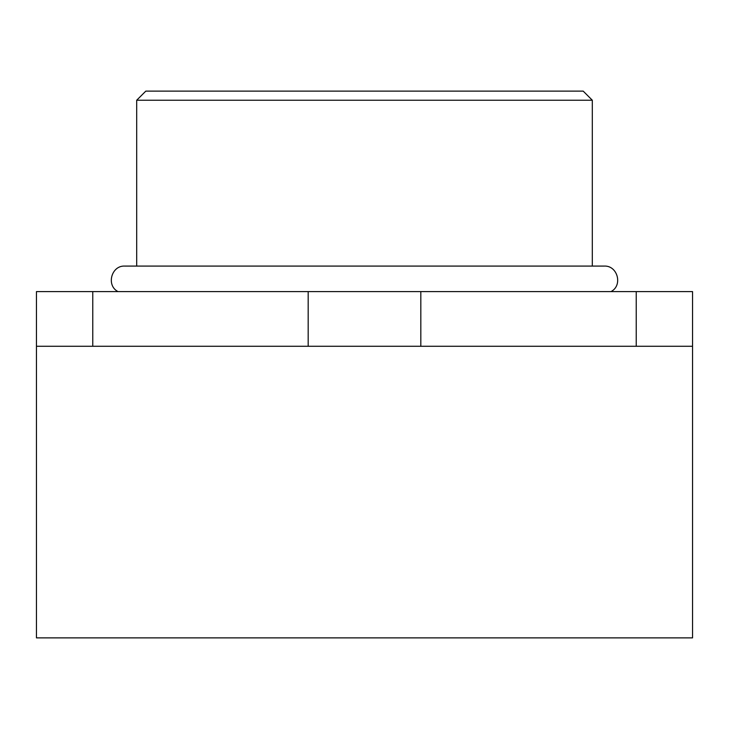<?xml version="1.0" encoding="UTF-8"?>
<svg xmlns="http://www.w3.org/2000/svg" width="729" height="729" viewBox="0 0 729 729"><rect width="100%" height="100%" fill="white"/><g stroke="black" fill="none" stroke-linecap="round" stroke-linejoin="round"><path stroke-width="1.09" d="M136.688 100.237L145.8 91.125L583.2 91.125L592.312 100.237L136.688 100.237L136.688 266.085L124.841 266.085C111.364 265.301 105.951 285.549 118.025 291.6M36.45 346.275L36.45 637.875L692.55 637.875L692.55 346.275L36.45 346.275L36.45 291.6L308.176 291.6L308.176 346.275M592.312 100.237L592.312 266.085L604.159 266.085C617.636 265.301 623.049 285.549 610.975 291.6M692.55 346.275L692.55 291.6L636.226 291.6L636.226 346.275M420.824 346.275L420.824 291.6L308.176 291.6M420.824 291.6L636.226 291.6M92.774 346.275L92.774 291.6M124.841 266.085L604.159 266.085"/></g></svg>
